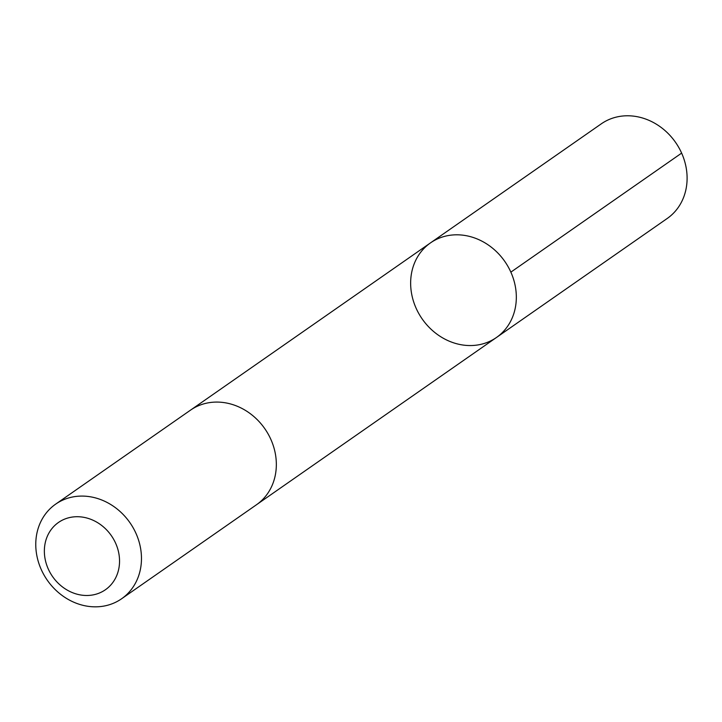 <?xml version="1.0" encoding="UTF-8"?>
<svg xmlns="http://www.w3.org/2000/svg" width="722" height="722" viewBox="0 0 722 722"><rect width="100%" height="100%" fill="white"/><g stroke="black" fill="none" stroke-linecap="round" stroke-linejoin="round"><path stroke-width="1.08" d="M411.847 294.973A57.661 50.332 55.1 0 1 430.511 242.872A57.661 50.332 55.1 0 1 504.777 261.4A57.661 50.332 55.1 0 1 496.456 337.49A57.661 50.332 55.1 0 1 411.847 294.973M667.227 218.468A57.67 50.341 -124.9 0 0 685.9 166.358A57.67 50.341 -124.9 0 0 601.282 123.841L430.511 242.872A57.661 50.332 55.1 0 1 504.777 261.4A57.661 50.332 55.1 0 1 496.456 337.49L667.227 218.468M121.594 598.773L256.472 504.759A57.67 50.341 -124.9 0 0 275.136 452.658A57.67 50.341 -124.9 0 0 190.518 410.141L55.648 504.146A57.67 50.341 -124.9 0 0 47.318 580.244A57.67 50.341 -124.9 0 0 121.594 598.773A57.67 50.341 -124.9 0 0 140.267 546.662A57.67 50.341 -124.9 0 0 55.648 504.146M118.688 552.691A41.019 35.811 -124.9 0 0 56.677 523.82A41.019 35.811 -124.9 0 0 70.503 591.796A41.019 35.811 -124.9 0 0 118.688 552.691M510.86 272.14L681.631 153.109M257.222 504.227L496.456 337.49M191.285 409.618L430.511 242.872"/></g></svg>
